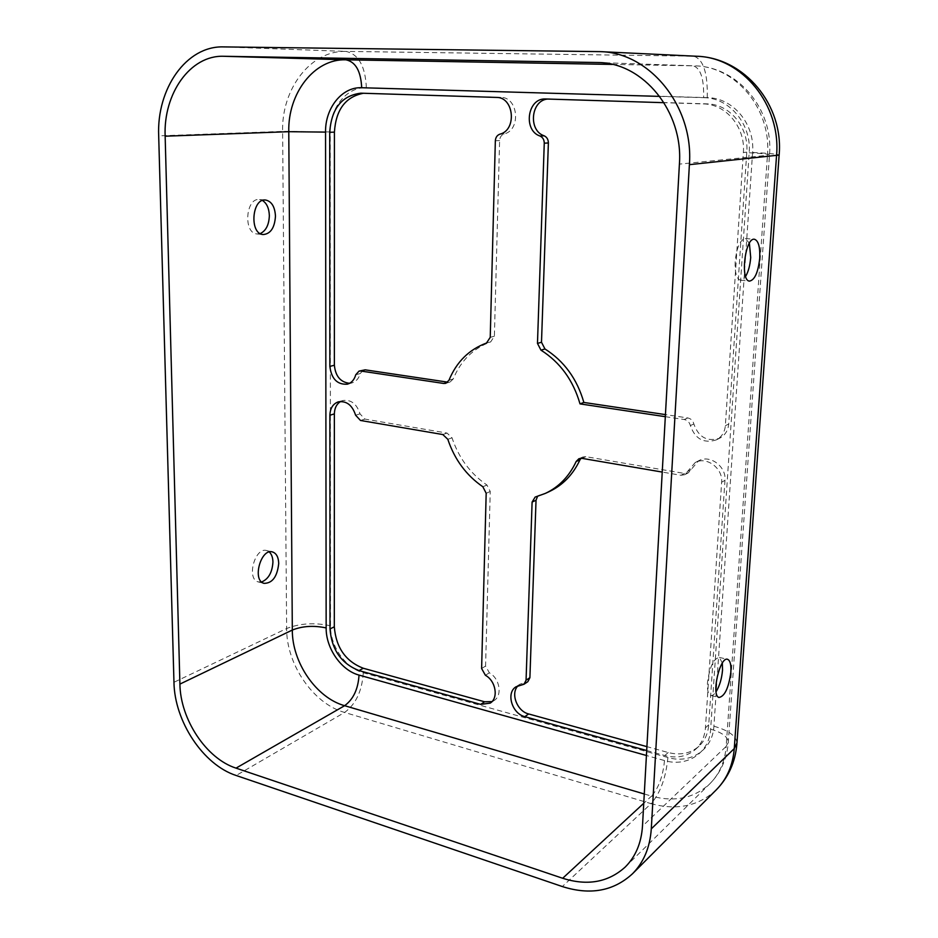 <?xml version="1.0" encoding="UTF-8"?>
<svg xmlns="http://www.w3.org/2000/svg" width="938" height="938" viewBox="0 0 938 938"><rect width="100%" height="100%" fill="white"/><g stroke="black" fill="none" stroke-linecap="round" stroke-linejoin="round"><path stroke-width="0.7" stroke-dasharray="4.69 3.52" d="M537.568 496.343L549.34 491.559M363.487 93.249L500.763 97.388C518.339 96.954 521.282 130.007 504.116 133.958C501.373 134.978 499.872 137.183 499.614 140.571L494.385 336.238L490.668 341.901C473.256 348.338 460.769 360.708 453.195 378.999L450.029 382.047L447.743 382.153M340.658 401.464L342.816 400.549C351.035 399.4 356.768 403.832 360.016 413.857L364.894 419.087L447.039 433.063L452.022 437.812C458.752 457.92 470.395 473.655 486.939 485.028L490.234 491.5L485.579 666.062L489.355 672.804C499.743 678.35 502.639 695.504 494.08 700.534L491.981 701.601M646.704 750.517L664.796 755.536C676.884 758.643 687.167 756.544 695.644 749.263C701.483 743.787 704.743 736.635 705.435 727.806L721.627 482.238C723.116 468.261 706.443 456.02 695.164 462.586L684.787 474.698L680.953 475.273L662.228 472.072M580.997 458.272L582.733 457.029L585.804 456.665L684.447 473.444L688.269 472.869L698.611 460.793C709.867 454.262 726.458 466.432 724.968 480.338L708.718 724.863C708.026 733.645 704.766 740.774 698.951 746.238C690.497 753.495 680.238 755.594 668.196 752.522L646.927 746.648M665.323 416.683L684.236 419.521C687.437 420.201 689.477 422.217 690.368 425.571C695.117 438.972 703.746 443.744 716.269 439.91C721.697 436.979 724.722 432.242 725.355 425.688L743.365 152.484C745.546 127.392 726.047 104.024 703.265 103.919L664.034 102.688M363.487 369.924L360.204 373.57C358.808 378.53 356.041 381.649 351.867 382.95L349.569 383.302M518.128 685.701L519.922 684.201L527.86 681.668M547.722 99.029L706.865 103.86C729.565 103.966 748.981 127.205 746.789 152.167L728.72 424.046C728.076 430.577 725.062 435.302 719.657 438.222C707.182 442.044 698.576 437.296 693.85 423.964C692.971 420.623 690.931 418.618 687.742 417.938L665.441 414.608M260.248 233.585L256.977 233.961C243.012 233.269 245.686 197.297 259.58 199.56L262.499 200.486M261.632 581.982L258.173 581.9C246.002 578.887 255.206 546.221 266.931 550.653L269.312 552.001M749.38 243.212L745.358 238.533C740.141 239.659 736.752 247.28 735.169 261.409C734.771 272.583 736.541 278.856 740.469 280.239L745.628 276.405M722.342 663.06L719.376 657.409C713.595 658.453 709.62 666.906 707.463 682.77C707.111 689.934 708.143 694.132 710.582 695.363C712.247 695.902 714.088 694.695 716.081 691.752M535.903 496.812L539.831 494.994M659.742 96.391L703.629 97.669C704.075 78.686 700.592 68.075 693.194 65.824L694.39 65.848C735.814 66.07 771.681 109.171 767.448 155.321L679.405 164.115M612.35 64.417L693.194 65.824L599.382 62.588M361.669 93.19L366.324 93.179M496.472 97.423L500.763 97.388M481.616 668.524L485.579 666.062M485.403 675.29L489.355 672.804M486.177 493.271L490.234 491.5M482.859 486.763L486.939 485.028M680.953 475.273L684.447 473.444M687.624 471.368L691.095 469.551M703.629 97.669C729.494 97.728 751.701 124.262 749.192 152.765L710.641 729.178C709.527 752.804 687.144 767.448 664.503 760.554L646.423 755.489M664.503 760.554C662.955 776.242 658.628 788.096 651.511 796.116L644.277 793.982M581.994 458.354L585.804 456.665M664.796 755.536L668.196 752.522M705.435 727.806L708.718 724.863M499.872 134.169L504.116 133.958M495.346 140.806L499.614 140.571M355.596 415.206L360.016 413.857M355.748 374.766L360.204 373.57M447.825 439.324L452.022 437.812M521.798 684.951L525.643 682.383M545.752 98.971L549.891 98.936M667.903 757.517L363.264 672.745C345.512 668.173 330.153 646.012 330.493 625.787L330.258 131.93C329.824 107.987 346.708 86.73 366.348 87.738L707.229 97.634C733 97.693 755.102 124.086 752.593 152.448L713.9 726.223C712.786 749.732 690.474 764.353 667.903 757.517C665.91 777.801 660.293 793.173 651.078 803.643L344.609 712.446C313.175 703.676 286.371 664.362 286.641 628.53L282.619 131.39L158.686 135.846M330.493 625.787C314.453 622.398 299.832 623.313 286.641 628.53L173.964 682.278M363.264 672.745C362.127 690.884 355.912 704.121 344.609 712.446L236.153 775.492M749.192 152.765C761.633 153.398 768.41 154.078 769.5 154.782L767.448 155.321L726.164 746.402L642.483 826.155M486.517 343.027L490.668 341.901M490.234 337.34L494.385 336.238M710.641 729.178C721.756 732.355 727.642 736.611 728.298 741.946L726.164 746.402C724.933 761.656 719.458 774.143 709.749 783.863C693.885 798.297 674.481 802.377 651.511 796.116L643.761 803.268M330.258 131.93L282.619 131.39C281.506 88.946 310.654 50.218 345.946 51.402L223.525 46.9M707.229 97.634C707.838 73.082 703.336 59.258 693.745 56.163L696.406 56.245M752.593 152.448C768.82 153.269 777.661 154.149 779.126 155.075L779.115 155.204M713.9 726.223C728.404 730.327 736.096 735.873 736.975 742.861L736.905 743.834M703.265 103.919L706.865 103.86M716.386 789.737C698.646 806.117 676.873 810.749 651.078 803.643L562.331 886.551M448.962 380.265L453.195 378.999M743.365 152.484L746.789 152.167M366.348 87.738C365.339 66.246 358.539 54.134 345.946 51.402L693.745 56.163L597.213 51.543M725.355 425.688L728.72 424.046M360.485 420.47L364.894 419.087M442.818 434.552L447.039 433.063M721.627 482.238L724.968 480.338M690.368 425.571L693.85 423.964M684.236 419.521L687.742 417.938M625.259 867.005L709.749 783.863C720.9 772.56 727.091 758.584 728.298 741.946L769.5 154.782C773.698 109.488 737.819 66.352 694.39 65.848L598.069 62.529M688.269 472.869L684.787 474.698M582.733 457.029L578.91 458.717M698.951 746.238L695.644 749.263M494.08 700.534L490.164 703.137M539.057 495.276L535.129 497.093M342.816 400.549L338.337 401.851M365.457 93.167L360.802 93.179M519.922 684.201L516.052 686.768M549.328 98.924L545.189 98.971M258.173 581.9L263.977 583.354M266.931 550.653L272.055 551.861M256.977 233.961L263.109 234.547M259.58 199.56L265.747 200.052M710.582 695.363L718.965 697.473M719.376 657.409L727.313 659.273M740.469 280.239L749.532 281.107M745.358 238.533L754.48 239.272M450.029 382.047L445.785 383.325M351.867 382.95L347.4 384.181M719.657 438.222L716.269 439.91M698.611 460.793L695.164 462.586"/><path stroke-width="1.41" d="M236.024 768.128C206.301 758.666 180.331 719.317 179.908 684.095L165.147 136.198C163.282 93.718 190.191 55.025 223.69 56.28L598.069 62.529C643.339 62.67 683.45 111.739 679.405 164.115L642.483 826.155C641.358 843.004 635.612 856.629 625.259 867.005C608.316 882.33 587.458 886.093 562.683 878.273L236.024 768.128L344.621 705.693C316.294 697.884 292.046 662.392 292.316 630.055L179.908 684.095M329.719 132.305L329.848 366.395C331.454 378.917 337.305 384.838 347.4 384.181C351.574 382.88 354.353 379.749 355.748 374.766L359.031 371.108L360.708 371.014L443.768 383.466L445.785 383.325L448.962 380.265C456.536 361.904 469.059 349.499 486.517 343.027L490.234 337.34L495.346 140.806C495.604 137.405 497.117 135.189 499.872 134.169C517.084 130.194 514.106 96.989 496.472 97.423L360.802 93.179C341.749 95.617 331.384 108.656 329.719 132.305L334.42 132.129C335.863 109.699 345.547 96.731 363.487 93.249M349.569 383.302C340.553 382.282 335.487 376.267 334.374 365.245L334.42 132.129M662.228 472.072L581.994 458.354L578.91 458.717L576.178 461.484C569.214 476.328 558.966 486.963 545.435 493.365L535.129 497.093L532.104 502.076L526.066 680.214L524.014 684.236L516.052 686.768C505.781 692.783 511.937 713.701 524.834 716.655L646.704 750.517M545.435 493.365L549.34 491.559C562.835 485.169 573.059 474.581 580.001 459.784L580.997 458.272M485.403 675.29L481.616 668.524L486.177 493.271L482.859 486.763C466.268 475.332 454.59 459.514 447.825 439.324L442.818 434.552L360.485 420.47L355.596 415.206C352.325 405.146 346.568 400.69 338.337 401.851C332.978 403.797 330.164 408.253 329.871 415.241L330 628.941C331.677 649.776 341.362 663.658 359.043 670.588L480.678 704.379L490.164 703.137C498.735 698.095 495.827 680.871 485.403 675.29M664.034 102.688L545.189 98.971C527.344 98.244 522.994 130.476 539.995 136.022C542.774 137.311 544.192 139.703 544.263 143.197L537.474 343.414L540.968 350.155C560.197 362.385 573.212 380.3 580.012 403.891L665.323 416.683M665.441 414.608L583.858 402.449C577.105 378.964 564.137 361.13 544.966 348.971L541.496 342.253L548.378 142.951C548.32 139.481 546.901 137.089 544.134 135.799C528.012 130.57 530.838 100.272 547.722 99.029M491.981 701.601L484.618 701.788L363.287 668.255C345.641 661.372 335.98 647.548 334.315 626.795L334.362 413.893C334.514 408.124 336.613 403.985 340.658 401.464M275.467 216.15C274.682 227.817 270.566 233.961 263.109 234.547C249.18 233.855 251.888 197.801 265.747 200.052C271.68 201.424 274.916 206.794 275.467 216.15M278.715 563.457C277.285 576.718 272.372 583.354 263.977 583.354C251.841 580.352 261.057 547.593 272.735 552.025C276.499 553.455 278.492 557.266 278.715 563.457M524.014 684.236L527.86 681.668L529.9 677.67L536.032 500.235L537.568 496.343M447.743 382.153L365.163 369.83L359.031 371.108M646.927 746.648L528.657 713.959C516.955 711.25 510.202 693.112 518.128 685.701M173.964 682.278L158.686 135.846C156.564 88.817 186.24 45.692 223.525 46.9L600.121 51.625C650.034 52.446 693.944 106.838 689.395 164.666L651.289 828.864C650.022 847.319 643.761 862.28 632.517 873.759C613.546 891.159 590.154 895.415 562.331 886.551L236.153 775.492C203.171 764.869 174.491 721.299 173.964 682.278M262.499 200.486C266.779 203.276 269.065 208.306 269.347 215.611C269.007 224.839 265.97 230.83 260.248 233.585M269.312 552.001C271.621 554.17 272.829 557.524 272.935 562.061C272.255 572.426 268.491 579.063 261.632 581.982M759.721 258.29C758.127 272.407 754.738 280.005 749.532 281.107C739.953 280.99 745.1 237.115 754.48 239.272C758.443 240.691 760.19 247.022 759.721 258.29M730.854 672.136C728.697 687.941 724.734 696.383 718.965 697.473C710.863 695.48 720.126 655.545 727.759 659.391C730.221 660.622 731.253 664.866 730.854 672.136M745.628 276.405C748.383 271.633 750.072 265.337 750.705 257.504L749.38 243.212M716.081 691.752C719.61 685.971 721.756 678.772 722.53 670.131L722.342 663.06M580.012 403.891L583.858 402.449M329.848 366.395L334.374 365.245M576.178 461.484L580.001 459.784M599.382 62.588L596.756 62.494M544.263 143.197L548.378 142.951M539.995 136.022L544.134 135.799M330 628.941L334.315 626.795M329.871 415.241L334.362 413.893M646.423 755.489L359.031 675.09C358.152 689.113 353.345 699.314 344.621 705.693L644.277 793.982M359.043 670.588L363.287 668.255M480.678 704.379L484.618 701.788M359.031 675.09C341.244 670.482 325.838 648.217 326.154 627.932C313.761 625.306 302.482 626.009 292.316 630.055L288.775 131.695L165.147 136.198M326.154 627.932L325.545 132.106C325.099 108.058 342.007 86.706 361.693 87.726C360.872 71.124 355.619 61.826 345.923 59.809L612.35 64.417M325.545 132.106L288.775 131.695C287.814 93.366 314.218 58.613 345.923 59.809L223.69 56.28M532.104 502.076L536.032 500.235M361.693 87.726L659.742 96.391M360.708 371.014L365.163 369.83M526.066 680.214L529.9 677.67M524.834 716.655L528.657 713.959M537.474 343.414L541.496 342.253M540.968 350.155L544.966 348.971M689.395 164.666L779.126 155.075C783.816 105.302 744.631 57.499 696.406 56.245C742.04 57.101 781.26 104.857 776.535 155.767L734.266 748.583L651.289 828.864M779.115 155.204L736.975 742.861L734.266 748.583C732.883 765.279 726.927 778.997 716.386 789.737L632.517 873.759M443.768 383.466L447.555 382.329M643.761 803.268L562.683 878.273M272.055 551.861L272.735 552.025M716.386 789.737C728.533 777.215 735.369 761.914 736.905 743.834M696.406 56.245L600.121 51.625"/></g></svg>
